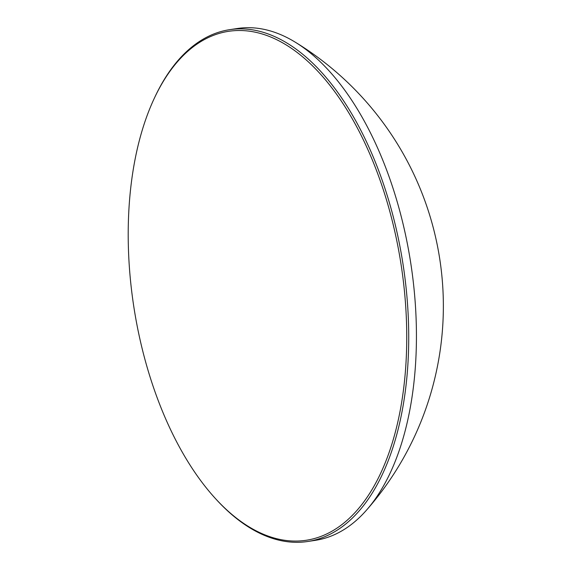 <?xml version="1.0" encoding="UTF-8"?>
<svg xmlns="http://www.w3.org/2000/svg" width="570" height="570" viewBox="0 0 570 570"><rect width="100%" height="100%" fill="white"/><g stroke="black" fill="none" stroke-linecap="round" stroke-linejoin="round"><path stroke-width="0.85" d="M191.242 48.364A257.433 135.275 -98.7 0 0 154.342 98.218A257.433 135.275 -98.7 0 0 150.929 379.684A257.433 135.275 -98.7 0 0 215.403 498.522A257.433 135.275 -98.7 0 0 343.689 523.182A257.433 135.275 -98.7 0 0 383.995 191.862A257.433 135.275 -98.7 0 0 191.242 48.364M154.342 98.218L154.919 96.986A258.873 136.03 81.3 0 1 192.026 46.854A258.873 136.03 81.3 0 1 229.632 29.676A258.873 136.03 81.3 0 1 395.901 227.473A258.873 136.03 81.3 0 1 345.32 524.322A258.873 136.03 81.3 0 1 307.707 541.5A258.873 136.03 81.3 0 1 216.322 499.527L215.403 498.522M307.707 541.5L315.424 540.324A258.873 136.03 -98.7 0 0 353.037 523.146A258.873 136.03 -98.7 0 0 366.368 510.293A258.873 136.03 -98.7 0 0 393.571 189.974A258.873 136.03 -98.7 0 0 294.925 41.98A258.873 136.03 -98.7 0 0 237.348 28.5L229.632 29.676M366.368 510.293A309.218 309.218 0 0 0 294.925 41.98"/></g></svg>
